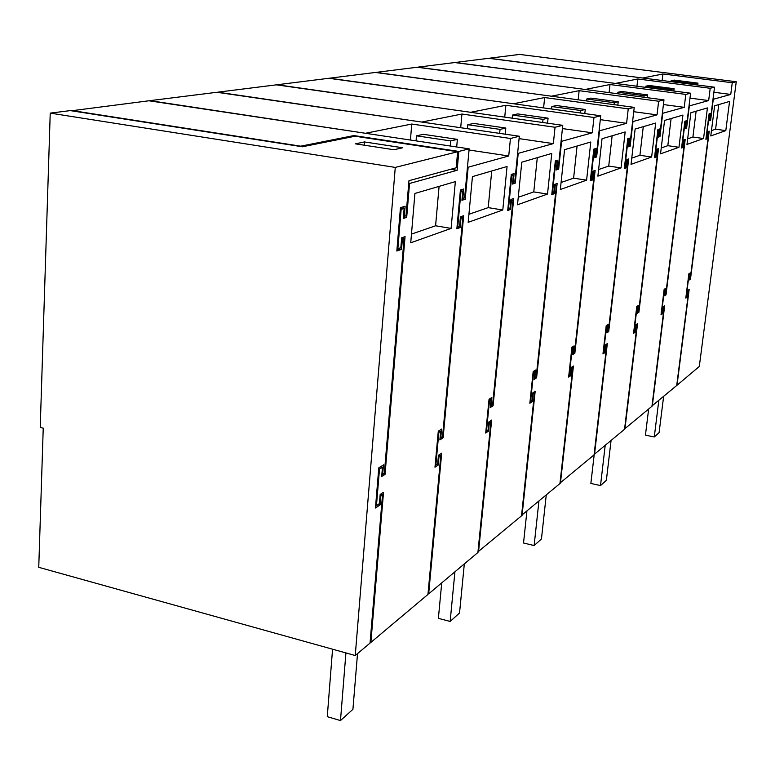 <?xml version="1.0" encoding="UTF-8"?>
<svg xmlns="http://www.w3.org/2000/svg" width="775" height="775" viewBox="0 0 775 775"><rect width="100%" height="100%" fill="white"/><g stroke="black" fill="none" stroke-linecap="round" stroke-linejoin="round"><path stroke-width="1.16" d="M695.068 83.807L697.965 83.128L674.153 80.096L671.121 80.745L695.068 83.807L694.962 84.688M697.965 83.128L697.732 85.047M671.121 80.745L671.014 81.627M709.532 119.427L709.435 120.154L710.617 120.309L713.281 99.278L730.748 94.434L713.882 92.264M710.617 120.309L709.241 120.755L710.016 114.7L709.251 114.933L706.335 137.931L707.1 137.659L707.866 131.634L709.241 131.159L690.477 279.165L689.072 280.066L689.808 274.282L689.023 274.776L686.253 296.728L687.038 296.195L687.764 290.441L689.159 289.521L677.03 385.214L699.302 366.507L736.25 81.733L519.628 54.424L489.073 58.251L643.037 78.052M643.047 77.936L662.925 73.974L662.15 80.493M662.925 73.974L732.259 82.741L730.748 94.434M736.25 81.733L732.259 82.741M725.797 130.607L729.566 101.428L714.618 105.807L710.782 135.954L725.797 130.607L715.596 129.202L711.46 130.636M707.992 131.585L707.895 132.341M689.363 278.68L690.477 279.165M709.115 114.574L709.222 113.78M705.957 138.628L706.17 137.902M718.735 104.596L715.596 129.202M651.988 405.935L676.72 385.475L688.704 290.877L687.648 291.342M585.609 89.522L417.677 67.173L454.683 62.552L690.593 93.203L686.437 126.868L685.594 127.139L686.379 120.774L684.848 121.239L681.554 147.986L683.085 147.434L683.87 141.108L684.712 140.818L665.822 293.861L664.96 294.413L665.715 288.348L664.156 289.317L661.027 314.795L662.577 313.739L663.322 307.714L664.185 307.142L651.949 406.284L624.592 428.914M551.897 96.265L376.03 72.385L417.153 67.241L663.981 99.888L659.738 135.392L658.789 135.693L659.593 128.979L657.898 129.502L654.526 157.703L656.231 157.093L657.035 150.418L657.975 150.088L638.687 311.201L637.728 311.812L638.493 305.437L636.759 306.522L633.562 333.308L635.297 332.136L636.052 325.8L637.011 325.171L624.543 429.302L594.115 454.47M514.048 103.831L329.482 78.207L375.449 72.453L634.231 107.367L629.891 144.915L628.835 145.254L629.658 138.153L627.75 138.735L624.311 168.562L626.229 167.875L627.043 160.822L628.099 160.454L608.433 330.537L607.368 331.216L608.143 324.493L606.215 325.703L602.96 353.942L604.897 352.644L605.663 345.96L606.738 345.253L594.057 454.915L560.005 483.067M471.239 112.385L277.111 84.756L328.823 78.285L600.741 115.785L596.324 155.63L595.132 156.007L595.965 148.471L593.815 149.139L590.317 180.778L592.478 180.003L593.301 172.525L594.493 172.108L574.517 352.208L573.316 352.974L574.101 345.863L571.931 347.229L568.627 377.096L570.807 375.623L571.592 368.571L572.793 367.767L559.947 483.571L521.585 515.278M422.414 122.15L217.765 92.177L276.375 84.843L562.766 125.327L558.281 167.768L556.925 168.204L557.768 160.183L555.317 160.929L551.771 194.632L554.232 193.75L555.074 185.787L556.431 185.312L536.213 376.689L534.857 377.561L535.651 370.014L533.181 371.564L529.858 403.242L532.318 401.586L533.113 394.097L534.469 393.187L521.517 515.85L477.962 551.839M366.226 133.397L149.924 100.653L216.913 92.283L519.318 136.235L514.803 181.641L513.244 182.135L514.096 173.561L511.277 174.423L507.712 210.461L510.531 209.453L511.384 200.938L512.934 200.396L492.619 404.55L491.059 405.538L491.863 397.507L489.044 399.28L485.702 433.022L488.521 431.113L489.316 423.15L490.875 422.113L477.904 552.488L428.672 593.844L428.032 593.679M71.416 110.786L148.955 100.779L469.156 148.848L464.642 197.654L462.83 198.226L463.683 189.003L460.408 190.011L456.863 228.741L460.127 227.569L460.97 218.424L462.782 217.794L442.554 436.538L440.762 437.691L441.547 429.098L438.292 431.152L434.978 467.218L438.233 465.029L439.018 456.514L440.82 455.312L427.955 594.444L370.876 642.398L370.121 642.194M670.888 89.454L674.095 88.708L649.198 85.492L645.856 86.209L670.888 89.454L670.753 90.627M674.095 88.708L673.814 91.024M645.856 86.209L645.72 87.372M685.468 127.129L685.381 127.865L686.611 128.03L689.343 105.913L708.66 100.556L689.982 98.115M709.416 119.408L710.462 119.205L714.521 87.197L488.647 58.299L455.157 62.494L615.815 83.487M615.825 83.361L637.786 78.982L636.943 86.238M637.786 78.982L710.21 88.273L708.66 100.556M714.521 87.197L710.21 88.273M684.964 122.024L685.061 121.171M681.632 147.337L681.942 146.582M683.899 139.888L683.802 140.682M686.611 128.03L685.09 128.524L685.875 122.15L685.032 122.411L682.048 146.601L682.901 146.291L683.686 139.955L685.207 139.432L666.016 294.849L664.466 295.847L665.221 289.772L664.349 290.325L661.521 313.352L662.383 312.771L663.129 306.735L664.679 305.708L652.298 405.993M664.814 294.636L666.016 294.849M687.667 138.841L692.908 137.03L696.115 111.212M703.564 138.522L686.97 144.431L690.893 112.743L707.43 107.909L703.564 138.522L692.908 137.03M710.016 114.7L708.999 114.564M709.706 119.447L710.472 113.392L709.096 113.809L705.88 139.248L707.255 138.754L706.083 138.589M707.255 138.754L707.73 132.69M708.021 132.728L708.786 132.467L707.778 132.322M689.256 278.661L690.312 278.215L708.786 132.467M689.537 278.709L690.263 272.926L688.859 273.808L685.788 298.094L687.202 297.135L686.059 296.941M687.202 297.135L687.929 291.39M687.725 290.702L688.704 290.877M689.808 274.282L688.82 274.108M644.102 95.722L647.658 94.889L621.598 91.46L617.888 92.264L644.102 95.722L643.928 97.233M647.658 94.889L647.328 97.689M617.888 92.264L617.714 93.775M658.74 135.683L658.653 136.429L659.951 136.613L662.741 113.286L684.218 107.337L663.429 104.557M585.619 89.387L610.002 84.523L609.092 92.632M610.002 84.523L685.807 94.405L684.218 107.337M690.593 93.203L685.807 94.405M657.142 149.1L657.035 149.953M658.111 130.307L658.227 129.396M654.613 157.015L655.02 156.221M637.04 306.793L637.098 306.309M659.951 136.613L658.256 137.156L659.06 130.442L658.111 130.733L655.069 156.23L656.018 155.891L656.812 149.207L658.508 148.626L638.91 312.228L637.195 313.332L637.951 306.958L636.992 307.559L634.105 331.778L635.064 331.128L635.82 324.783L637.544 323.65L624.931 428.982M637.66 312.005L638.91 312.228M661.249 147.947L667.817 145.681L671.102 118.527M678.977 147.279L660.542 153.838L664.553 120.445L682.93 115.068L678.977 147.279L667.817 145.681M685.875 122.15L684.751 121.995M683.085 147.434L681.855 147.26M683.598 140.653L684.712 140.818M662.577 313.739L661.385 313.526M663.1 306.948L664.185 307.142M665.221 289.772L664.127 289.588M614.255 102.697L618.217 101.767L590.879 98.105L586.743 98.997L614.255 102.697L614.033 104.644M618.217 101.767L617.84 105.158M586.743 98.997L586.53 100.934M628.874 145.235L628.787 146L630.153 146.194L633.001 121.53L657.026 114.874L633.727 111.707M551.916 96.1L579.138 90.675L578.16 99.801M579.138 90.675L658.643 101.234L657.026 114.874M663.981 99.888L658.643 101.234M628.108 139.568L628.215 138.589M624.398 167.836L624.95 166.974M626.694 160.27L628.099 160.454M606.631 325.936L606.689 325.413M603.105 352.702L603.589 352.286M605.382 345.03L606.738 345.253M605.856 344.594L605.808 345.078M630.153 146.194L628.254 146.804L629.067 139.703L628.012 140.033L624.902 166.993L625.967 166.615L626.781 159.553L628.68 158.894L608.704 331.603L606.786 332.833L607.561 326.11L606.195 325.887M607.406 331.187L606.922 331.652M627.246 159.398L627.14 160.309M629.067 139.703L627.653 139.519M607.387 331.351L608.704 331.603M607.561 326.11L606.486 326.788L603.551 352.315L604.626 351.598L605.391 344.904L607.319 343.635L594.493 454.547M631.751 158.119L639.917 155.3L643.279 126.664M651.63 157.015L631.034 164.348L635.132 129.047L655.679 123.041L651.63 157.015L639.917 155.3M659.06 130.442L657.801 130.268M656.231 157.093L654.943 156.899M656.725 149.914L657.975 150.088M635.297 332.136L634.047 331.903M635.8 324.948L637.011 325.171M637.951 306.958L636.74 306.735M580.795 110.515L585.251 109.478L556.508 105.536L551.858 106.543L580.795 110.515L580.523 112.995M585.251 109.478L584.805 113.586M551.858 106.543L551.597 109.004M595.287 155.959L595.2 156.763L596.634 156.976L599.54 130.81L626.587 123.312L600.315 119.66M514.067 103.647L544.651 97.553L543.595 107.899M544.651 97.553L628.244 108.868L626.587 123.312M634.231 107.367L628.244 108.868M571.902 367.05L571.843 367.582M596.634 156.976L594.483 157.664L595.326 150.127L594.125 150.505L590.967 179.102L592.158 178.676L592.991 171.188L595.132 170.452L574.837 353.323L572.677 354.708L573.461 347.597L571.911 347.433M573.471 352.877L572.812 353.458M593.621 170.975L593.514 171.963M595.326 150.127L593.718 149.972M595.2 156.763L594.561 156.967M594.338 149.982L594.454 148.936M590.395 180.013L591.122 179.054M592.904 171.943L594.493 172.108M572.512 347.413L572.58 346.832M568.773 375.788L569.431 375.245M571.252 367.602L572.793 367.767M573.452 353.051L574.837 353.323M573.461 347.597L572.26 348.353L569.276 375.352L570.487 374.538L571.262 367.466L573.432 366.042L560.432 483.164M598.61 169.551L608.724 166.063L612.143 135.77M621.046 167.904L597.874 176.157L602.039 138.725L625.163 131.963L621.046 167.904L608.724 166.063M626.229 167.875L624.863 167.671M604.897 352.644L603.58 352.383M543.023 119.35L548.07 118.168L517.768 113.915L512.507 115.058L543.023 119.35L542.703 122.489M548.07 118.168L547.557 123.177M512.507 115.058L512.197 118.178M557.225 168.107L557.138 168.96L558.649 169.192L561.594 141.321L592.284 132.816L562.417 128.572M561.594 141.321L561.081 141.253M471.248 112.181L505.872 105.284L504.728 117.122M505.872 105.284L593.97 117.48L592.284 132.816M600.741 115.785L593.97 117.48M557.138 168.96L556.285 169.231M556.053 161.801L556.169 160.667M551.858 193.818L552.798 192.723M554.609 185.186L556.431 185.312M533.975 371.671L534.043 371.022M530.003 401.857L530.875 401.169M532.706 393.09L534.469 393.187M533.568 392.392L533.51 392.993M558.649 169.192L556.208 169.977L557.06 161.956L555.694 162.372L552.488 192.839L553.854 192.345L554.697 184.373L557.138 183.539L536.6 377.842L534.149 379.411L534.944 371.864L533.161 371.767M535.157 377.367L534.285 378.093M555.539 184.082L555.423 185.157M557.06 161.956L555.22 161.82M535.137 377.551L536.6 377.842M534.944 371.864L533.578 372.736L530.565 401.373L531.931 400.452L532.725 392.954L535.176 391.336L522.069 515.394M561.081 182.493L573.607 178.172L577.075 146.02M586.597 180.168L560.335 189.517L564.568 149.682L590.792 142.009L586.597 180.168L573.607 178.172M592.478 180.003L591.044 179.781M570.807 375.623L569.422 375.352M500.049 129.396L505.813 128.04L473.777 123.428L467.78 124.727L500.049 129.396L499.662 133.377M505.813 128.04L505.222 134.191M467.78 124.727L467.412 128.689M513.738 181.98L513.641 182.9L515.249 183.152L518.223 153.353L553.34 143.617L519.085 138.618M518.223 153.353L517.623 153.256M422.433 121.917L461.948 114.041L460.699 127.72M461.948 114.041L555.045 127.265L553.34 143.617M562.766 125.327L555.045 127.265M489.965 421.222L489.897 421.9M515.249 183.152L512.449 184.053L513.302 175.47L511.733 175.954L508.507 208.533L510.076 207.971L510.928 199.446L513.728 198.487L493.084 405.751L490.284 407.543L491.079 399.512L489.015 399.503M491.553 405.228L490.42 406.139M512.033 199.068L511.917 200.241M513.302 175.47L511.18 175.373M513.641 182.9L512.527 183.258M512.285 175.315L512.401 174.075M507.799 209.589L508.923 209.192L509.01 208.359M510.841 200.308L512.934 200.396M490.091 399.309L490.168 398.573M485.847 431.539L486.991 430.658M488.831 422.104L490.875 422.113M491.534 405.422L493.084 405.751M491.079 399.512L489.509 400.501L486.487 430.997L488.056 429.941L488.851 421.958L491.65 420.108L478.524 551.974M518.262 197.267L533.772 191.909L537.288 157.664M547.518 194.079L517.506 204.765L521.778 162.198L551.761 153.431L547.518 194.079L533.772 191.909M552.488 192.839L551.974 192.752M555.694 162.372L555.171 162.295M556.925 168.204L556.402 168.127M554.232 193.75L552.711 193.508M555.074 185.787L554.551 185.7M534.857 377.561L534.353 377.454M532.318 401.586L530.856 401.276M533.113 394.097L532.609 393.991M530.565 401.373L530.061 401.266M533.578 372.736L533.074 372.63M450.721 140.924L457.376 139.364L423.392 134.327L416.485 135.819L450.721 140.924L450.265 146.01M457.376 139.364L456.678 146.969M416.485 135.819L416.059 140.876M463.566 197.993L463.479 198.981L465.194 199.252L468.158 167.226L508.729 155.978L469.04 150.011M468.158 167.226L467.461 167.119M366.246 133.116L411.767 124.039L410.421 140.033M411.767 124.039L510.444 138.473L508.729 155.978M519.318 136.235L510.444 138.473M439.909 454.324L439.842 455.099M465.194 199.252L461.939 200.299L462.791 191.076L460.97 191.638L457.754 226.649L459.575 226L460.418 216.845L463.663 215.721L443.116 437.798L439.88 439.871L440.665 431.278L438.272 431.384M441.488 437.226L440.016 438.359M461.871 216.341L461.755 217.63M462.791 191.076L460.321 191.028M463.479 198.981L462.016 199.446M461.764 190.912L461.89 189.555M456.94 227.802L458.422 227.278L458.5 226.377M460.331 217.765L462.782 217.794M439.687 431.065L439.764 430.222M435.124 465.639L436.606 464.525M438.447 455.429L440.82 455.312M441.469 437.429L443.116 437.798M440.665 431.278L438.863 432.421L435.86 465.029L437.672 463.808L438.456 455.283L441.692 453.142L428.672 593.844M468.923 214.278L488.211 207.623L491.738 170.984M502.791 210.006L468.168 222.328L472.44 176.623L507.063 166.499L502.791 210.006L488.211 207.623M508.507 208.533L507.916 208.436M511.733 175.954L511.132 175.857M513.244 182.135L512.653 182.047M510.531 209.453L508.923 209.192M511.384 200.938L510.783 200.841M491.059 405.538L490.488 405.422M488.521 431.113L486.981 430.784M489.316 423.15L488.744 423.024M486.487 430.997L485.915 430.871M489.509 400.501L488.928 400.375M435.86 465.029L435.201 464.874M438.863 432.421L438.185 432.266M457.754 226.649L457.056 226.532M460.97 191.638L460.272 191.522M462.83 198.226L462.142 198.109M460.127 227.569L458.422 227.278M460.97 218.424L460.282 218.308M440.762 437.691L440.093 437.546M438.233 465.029L436.596 464.651M439.018 456.514L438.359 456.359M469.156 148.848L458.839 151.435L457.124 170.287L409.549 183.472L406.691 217.349L403.3 218.434L404.133 208.465L401.15 209.386L397.866 248.746L400.849 247.671L401.683 237.789L405.063 236.617L385.03 474.387L381.678 476.538L382.453 467.306L379.488 469.166L376.456 505.61L379.411 503.624L380.176 494.469L383.528 492.241L370.876 642.398M381.639 493.491L381.571 494.392M451.098 228.412L410.731 242.788L414.925 193.44L455.351 181.621L451.098 228.412L435.589 225.777L411.467 234.098M71.436 110.476L300.7 146.184L353.894 135.577L458.839 151.435M382.54 494.624L370.043 643.095L355.241 655.524L395.269 167.41L50.23 113.121L70.302 110.612L302.386 146.775L355.066 136.226L457.647 151.735L456.194 167.787L408.958 180.701L406.013 215.634L404.317 216.177L405.151 206.208L400.452 207.642L396.839 251.032L401.537 249.337L402.361 239.475L404.056 238.884L384.352 473.089L382.676 474.155L383.451 464.932L378.791 467.848L375.449 508.012L380.099 504.883L380.864 495.738L382.54 494.624L380.167 494.624M404.133 208.465L400.365 208.756M403.378 217.513L404.86 217.039L404.947 215.973M403.116 208.291L403.242 206.789M396.926 250.015L399.716 249.017L399.793 248.048M401.595 238.787L404.056 238.884M381.474 467.083L381.552 466.114M375.594 506.317L378.355 504.331M382.453 467.306L380.69 466.899L378.772 468.1M381.813 474.92L383.296 473.757M403.165 237.276L403.039 238.71M376.456 505.61L375.672 505.416M379.488 469.166L378.704 468.982M385.03 474.387L383.286 473.98M397.866 248.746L397.042 248.601M401.15 209.386L400.317 209.25M406.691 217.349L404.86 217.039M409.549 183.472L408.735 183.346M450.711 169.289L457.124 170.287M353.894 135.577L353.826 136.468M439.086 186.378L435.589 225.777M380.864 495.738L380.089 495.554M355.241 655.524L38.75 567.319L43.235 428.158L40.232 427.432L50.23 113.121M404.317 216.177L403.504 216.031M401.537 249.337L399.716 249.017M402.361 239.475L401.547 239.33M382.676 474.155L381.891 473.971M380.099 504.883L378.345 504.457M364.473 141.941L355.415 143.84L393.942 149.74L402.651 147.754L364.473 141.941L364.221 145.187M457.647 151.735L395.269 167.41M663.613 396.48L659.099 432.634L654.274 436.984L658.808 400.52M648.646 409.055L645.439 435.133L654.274 436.984M611.049 440.636L606.379 480.267L600.499 485.586L605.188 445.567M594.212 454.489L590.86 483.426L600.499 485.586M546.239 495.089L541.454 538.945L534.13 545.561L538.916 501.241M526.893 511.335L523.532 543.013L534.13 545.561M464.322 563.9L459.536 612.977L450.149 621.463L454.925 571.785M441.731 582.877L438.379 618.353L450.149 621.463M357.517 653.625L352.925 709.319L340.477 720.576L345.921 652.928M332.562 649.208L327.273 716.672L340.477 720.576"/></g></svg>
